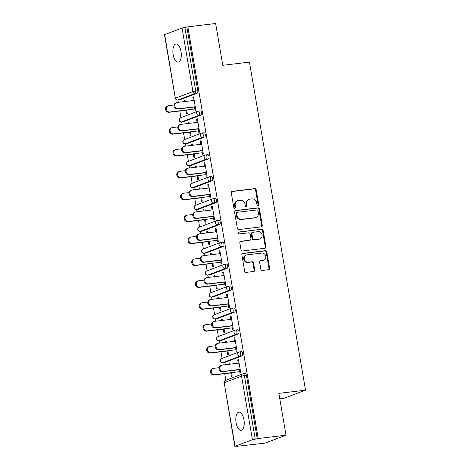 <?xml version="1.0" encoding="UTF-8"?>
<svg xmlns="http://www.w3.org/2000/svg" width="470" height="470" viewBox="0 0 470 470"><rect width="100%" height="100%" fill="white"/><g stroke="black" fill="none" stroke-linecap="round" stroke-linejoin="round"><path stroke-width="0.7" d="M258.001 205.566A0.981 0.875 69.2 0 0 258.712 204.497L256.209 189.862A1.404 1.246 69.2 0 0 254.728 188.635L232.292 191.331A1.404 1.246 69.2 0 0 231.281 192.859L233.784 207.493A0.981 0.875 69.2 0 0 235.529 207.288L235.206 205.39A4.494 3.995 69.2 0 1 237.603 200.708A4.494 3.995 69.2 0 1 238.437 200.502L240.311 200.279A4.494 3.995 69.2 0 1 245.052 204.209L245.375 206.101A0.981 0.875 69.2 0 0 247.12 205.889L246.797 203.998A4.494 3.995 69.2 0 1 249.188 199.315A4.494 3.995 69.2 0 1 250.028 199.11L251.897 198.886A4.494 3.995 69.2 0 1 256.644 202.811L256.967 204.709A0.981 0.875 69.2 0 0 258.001 205.566M257.854 205.572A0.981 0.875 69.2 0 0 258.095 204.732L255.592 190.097A1.404 1.246 69.2 0 0 254.111 188.87L231.745 191.56M234.671 208.357A0.981 0.875 69.2 0 0 234.912 207.517L234.589 205.625L235.206 205.39M246.262 206.964A0.981 0.875 69.2 0 0 246.503 206.124L246.18 204.227L246.797 203.998M243.948 419.751A9.153 4.101 -96.9 0 0 238.93 412.149A9.153 4.101 -96.9 0 0 236.093 422.724A9.153 4.101 -96.9 0 0 241.116 430.326A9.153 4.101 -96.9 0 0 243.948 419.751M181.015 51.565A9.153 4.101 -96.9 0 0 175.992 43.963A9.153 4.101 -96.9 0 0 173.16 54.544A9.153 4.101 -96.9 0 0 178.183 62.146A9.153 4.101 -96.9 0 0 181.015 51.565M260.803 269.216A1.404 1.246 69.2 0 0 262.289 270.444L268.582 269.686A1.404 1.246 69.2 0 0 269.592 268.159L266.813 251.908A1.404 1.246 69.2 0 0 265.333 250.68L242.896 253.383A1.404 1.246 69.2 0 0 241.886 254.905L244.664 271.161A1.404 1.246 69.2 0 0 246.145 272.389L253.747 271.472A1.404 1.246 69.2 0 0 254.758 269.945L253.571 262.988A1.404 1.246 69.2 0 0 252.09 261.761L248.319 262.213A3.754 3.337 69.2 0 1 244.441 259.328A3.754 3.337 69.2 0 1 246.356 255.022A3.754 3.337 69.2 0 1 247.061 254.846L261.831 253.072A3.754 3.337 69.2 0 1 265.703 255.956A3.754 3.337 69.2 0 1 263.788 260.268A3.754 3.337 69.2 0 1 263.088 260.439L260.627 260.738A1.404 1.246 69.2 0 0 259.616 262.26L260.803 269.216M187.83 26.843L215.636 23.5L222.78 65.312L249.447 62.105L305.524 390.159L278.857 393.366L286.007 435.179L258.195 438.528L187.83 26.843L184.875 27.436L195.737 90.998L197.77 90.757L186.907 27.195M261.261 226.857A1.404 1.246 69.2 0 0 262.272 225.33L259.493 209.074A1.404 1.246 69.2 0 0 258.012 207.852L235.576 210.548A1.404 1.246 69.2 0 0 234.565 212.076L237.344 228.326A1.404 1.246 69.2 0 0 238.825 229.554L261.261 226.857M263.153 230.494L265.932 246.744A1.404 1.246 69.2 0 1 264.921 248.272L242.485 250.968A1.404 1.246 69.2 0 1 241.004 249.74L239.817 242.784A1.404 1.246 69.2 0 1 240.828 241.263L249.922 240.164A1.404 1.246 69.2 0 0 250.933 238.637L250.146 234.025A1.404 1.246 69.2 0 0 248.665 232.797L239.195 233.937A0.981 0.875 69.2 0 1 238.866 232.01L261.673 229.266A1.404 1.246 69.2 0 1 263.153 230.494L262.542 230.723L265.315 246.979L265.932 246.744M279.767 398.701L284.479 398.137L305.524 390.159M164.688 34.592L175.345 98.289L164.476 34.727L182.049 28.018L184.875 27.436M286.007 435.179L264.963 443.157L237.115 446.265M258.195 438.528L252.419 439.697L235.059 446.277L238.073 446.153L237.156 446.5M225.835 380.289L224.707 373.668M223.221 364.984L222.827 362.699M222.093 358.399L220.965 351.777M219.478 343.1L219.091 340.809M218.356 336.514L217.222 329.887M215.736 321.21L215.348 318.924M214.614 314.624L213.48 307.997M211.993 299.32L211.606 297.034M210.871 292.734L209.738 286.107M208.257 277.429L207.863 275.144M207.129 270.843L205.995 264.222M204.515 255.545L204.121 253.254M203.387 248.953L202.253 242.332M200.772 233.655L200.379 231.363M199.644 227.069L198.51 220.442M197.03 211.764L196.636 209.479M195.902 205.179L194.774 198.552M193.287 189.874L192.9 187.589M192.165 183.288L191.032 176.667M189.545 167.984L189.157 165.699M188.423 161.398L187.289 154.777M185.803 146.1L185.415 143.808M184.681 139.508L183.547 132.887M182.066 124.209L181.673 121.924M180.938 117.623L179.804 110.996M178.324 102.319L177.93 100.034M185.039 100.351L184.211 100.451L185.004 100.151L185.233 101.491M193.628 97.096L192.8 97.196L193.593 96.896L195.873 110.227L195.074 110.526L194.445 106.825M185.885 110.268L186.49 113.781L187.283 113.481L186.684 109.962M184.211 100.451L184.405 101.59M192.8 97.196L193.364 100.51M241.392 351.666A2.144 0.964 83.1 0 1 241.492 351.642A2.144 0.964 83.1 0 1 242.673 353.422A2.144 0.964 83.1 0 1 242.109 355.878L224.748 362.458A2.144 0.964 83.1 0 1 224.642 362.482A2.144 0.964 83.1 0 1 224.537 362.482M245.134 373.556A2.144 0.964 83.1 0 1 245.234 373.532A2.144 0.964 83.1 0 1 246.409 375.313L244.382 375.554L255.245 439.121M257.278 438.874L246.409 375.313M197.77 90.757A2.144 0.964 83.1 0 1 197.212 93.207L179.851 99.787A2.144 0.964 83.1 0 1 179.746 99.816A2.144 0.964 83.1 0 1 179.64 99.816M227.045 351.043L227.645 354.562L228.444 354.257L227.838 350.743M226.393 342.266L226.164 340.926L225.365 341.232L225.559 342.366M234.518 341.291L233.954 337.977L234.753 337.671L237.033 351.002L236.234 351.307L235.599 347.606M233.907 307.891A2.144 0.964 83.1 0 1 234.013 307.862A2.144 0.964 83.1 0 1 235.188 309.648A2.144 0.964 83.1 0 1 234.624 312.098L217.263 318.678A2.144 0.964 83.1 0 1 217.163 318.701A2.144 0.964 83.1 0 1 217.052 318.701M219.561 307.268L220.16 310.782L220.959 310.482L220.359 306.963M218.908 298.491L218.679 297.152L217.88 297.451L218.074 298.591M227.039 297.51L226.47 294.197L227.268 293.897L229.548 307.227L228.749 307.527L228.114 303.826M226.422 264.111A2.144 0.964 83.1 0 1 226.528 264.087A2.144 0.964 83.1 0 1 227.703 265.867A2.144 0.964 83.1 0 1 227.145 268.323L209.785 274.903A2.144 0.964 83.1 0 1 209.679 274.926A2.144 0.964 83.1 0 1 209.573 274.926M212.076 263.488L212.681 267.007L213.474 266.702L212.875 263.188M211.424 254.711L211.195 253.371L210.401 253.677L210.595 254.811M219.555 253.735L218.991 250.422L219.784 250.116L222.063 263.447L221.264 263.752L220.636 260.045M218.944 220.336A2.144 0.964 83.1 0 1 219.043 220.307A2.144 0.964 83.1 0 1 220.219 222.087A2.144 0.964 83.1 0 1 219.66 224.542L202.3 231.123A2.144 0.964 83.1 0 1 202.194 231.146A2.144 0.964 83.1 0 1 202.088 231.146M204.597 219.713L205.196 223.226L205.995 222.927L205.39 219.408M203.945 210.93L203.716 209.596L202.917 209.896L203.111 211.036M212.07 209.955L211.506 206.641L212.305 206.342L214.584 219.672L213.785 219.972L213.151 216.27M211.459 176.555A2.144 0.964 83.1 0 1 211.559 176.532A2.144 0.964 83.1 0 1 212.74 178.312A2.144 0.964 83.1 0 1 212.176 180.762L194.815 187.342A2.144 0.964 83.1 0 1 194.709 187.371A2.144 0.964 83.1 0 1 194.604 187.371M197.112 175.933L197.711 179.446L198.51 179.146L197.911 175.633M196.46 167.155L196.231 165.816L195.432 166.121L195.626 167.255M204.591 166.18L204.021 162.867L204.82 162.561L207.1 175.892L206.301 176.191L205.666 172.49M203.974 132.775A2.144 0.964 83.1 0 1 204.08 132.752A2.144 0.964 83.1 0 1 205.255 134.532A2.144 0.964 83.1 0 1 204.697 136.987L187.33 143.567A2.144 0.964 83.1 0 1 187.23 143.591A2.144 0.964 83.1 0 1 187.125 143.591M189.627 132.152L190.227 135.671L191.026 135.366L190.426 131.853M188.975 123.375L188.746 122.041L187.953 122.341L188.147 123.475M197.106 122.4L196.536 119.086L197.335 118.787L199.615 132.111L198.816 132.417L198.187 128.715M200.232 110.891A2.144 0.964 83.1 0 1 200.338 110.861A2.144 0.964 83.1 0 1 201.513 112.641A2.144 0.964 83.1 0 1 200.954 115.097L183.588 121.677A2.144 0.964 83.1 0 1 183.488 121.701A2.144 0.964 83.1 0 1 183.382 121.701M200.849 144.29L200.279 140.977L201.078 140.671L203.357 154.001L202.558 154.307L201.924 150.6M193.37 154.042L193.969 157.562L194.768 157.256L194.169 153.743M192.718 145.265L192.488 143.926L191.689 144.231L191.883 145.365M207.716 154.665A2.144 0.964 83.1 0 1 207.822 154.642A2.144 0.964 83.1 0 1 208.997 156.422A2.144 0.964 83.1 0 1 208.433 158.878L191.073 165.458A2.144 0.964 83.1 0 1 190.973 165.481A2.144 0.964 83.1 0 1 190.861 165.481M208.328 188.065L207.763 184.751L208.562 184.451L210.842 197.782L210.043 198.082L209.409 194.38M200.855 197.823L201.454 201.336L202.253 201.037L201.648 197.518M200.202 189.046L199.973 187.706L199.174 188.006L199.368 189.146M215.201 198.446A2.144 0.964 83.1 0 1 215.301 198.416A2.144 0.964 83.1 0 1 216.482 200.202A2.144 0.964 83.1 0 1 215.918 202.652L198.557 209.232A2.144 0.964 83.1 0 1 198.452 209.262A2.144 0.964 83.1 0 1 198.346 209.256M215.812 231.845L215.248 228.532L216.047 228.226L218.321 241.557L217.528 241.862L216.893 238.161M208.333 241.598L208.939 245.117L209.732 244.811L209.132 241.298M207.687 232.82L207.458 231.481L206.659 231.786L206.853 232.92M222.68 242.22A2.144 0.964 83.1 0 1 222.786 242.197A2.144 0.964 83.1 0 1 223.961 243.977A2.144 0.964 83.1 0 1 223.403 246.433L206.042 253.013A2.144 0.964 83.1 0 1 205.936 253.036A2.144 0.964 83.1 0 1 205.831 253.036M223.297 275.62L222.733 272.306L223.526 272.007L225.806 285.337L225.007 285.637L224.378 281.935M215.818 285.378L216.417 288.891L217.216 288.592L216.617 285.079M215.166 276.601L214.937 275.261L214.144 275.561L214.338 276.701M230.165 286.001A2.144 0.964 83.1 0 1 230.271 285.977A2.144 0.964 83.1 0 1 231.446 287.757A2.144 0.964 83.1 0 1 230.888 290.207L213.521 296.787A2.144 0.964 83.1 0 1 213.421 296.817A2.144 0.964 83.1 0 1 213.315 296.817M230.782 319.4L230.212 316.087L231.011 315.787L233.29 329.112L232.491 329.417L231.857 325.716M223.303 329.159L223.902 332.672L224.701 332.366L224.102 328.853M222.651 320.376L222.422 319.042L221.623 319.341L221.817 320.475M237.65 329.776A2.144 0.964 83.1 0 1 237.75 329.752A2.144 0.964 83.1 0 1 238.93 331.532A2.144 0.964 83.1 0 1 238.366 333.988L221.006 340.568A2.144 0.964 83.1 0 1 220.9 340.591A2.144 0.964 83.1 0 1 220.794 340.591M238.261 363.181L237.697 359.867L238.496 359.562L240.775 372.892L239.976 373.192L239.342 369.49M230.788 372.933L231.387 376.452L232.186 376.147L231.581 372.634M230.136 364.156L229.906 362.816L229.107 363.122L229.301 364.256M187.953 122.341L188.781 122.241M196.536 119.086L197.371 118.986M191.689 144.231L192.524 144.131M200.279 140.977L201.113 140.877M195.432 166.121L196.266 166.022M204.021 162.867L204.855 162.761M199.174 188.006L200.008 187.906M207.763 184.751L208.598 184.651M202.917 209.896L203.751 209.796M211.506 206.641L212.34 206.542M206.659 231.786L207.487 231.687M215.248 228.532L216.077 228.432M210.401 253.677L211.23 253.577M218.991 250.422L219.819 250.322M214.144 275.561L214.972 275.461M222.733 272.306L223.561 272.206M217.88 297.451L218.714 297.351M226.47 294.197L227.304 294.097M221.623 319.341L222.457 319.242M230.212 316.087L231.046 315.987M225.365 341.232L226.199 341.132M233.954 337.977L234.788 337.877M229.107 363.122L229.942 363.022M237.697 359.867L238.531 359.767M249.188 199.315L248.577 199.55A4.494 3.995 69.2 0 0 246.18 204.227M237.603 200.708L236.986 200.943A4.494 3.995 69.2 0 0 234.589 205.625M261.197 226.863A1.404 1.246 69.2 0 0 261.655 225.559L258.876 209.309A1.404 1.246 69.2 0 0 257.396 208.081L235.029 210.772M258.007 210.801A0.981 0.875 69.2 0 0 256.967 209.943L237.28 212.311A0.981 0.875 69.2 0 0 236.569 213.38L236.909 215.378A4.494 3.995 69.2 0 0 241.65 219.302L255.11 217.686A4.494 3.995 69.2 0 0 255.95 217.481A4.494 3.995 69.2 0 0 258.347 212.798L258.007 210.801M236.663 212.54A0.981 0.875 69.2 0 0 235.958 213.609L236.569 213.38M255.95 217.481L255.339 217.71A4.494 3.995 69.2 0 1 254.499 217.916L241.04 219.537A4.494 3.995 69.2 0 1 236.298 215.607L235.958 213.609M264.857 248.278A1.404 1.246 69.2 0 0 265.315 246.979M240.276 241.486L249.312 240.399A1.404 1.246 69.2 0 0 249.576 240.334L250.187 240.1M238.413 232.221L261.673 229.266M259.364 239.03A3.754 3.337 69.2 0 0 260.069 238.86A3.754 3.337 69.2 0 0 261.984 234.548A3.754 3.337 69.2 0 0 258.106 231.663L252.901 232.286A1.404 1.246 69.2 0 0 251.891 233.813L252.678 238.431A1.404 1.246 69.2 0 0 254.164 239.659L258.753 239.265A3.754 3.337 69.2 0 0 259.452 239.089L260.069 238.86M252.643 232.35L252.026 232.585A1.404 1.246 69.2 0 0 251.28 234.048L251.891 233.813M258.753 239.265L253.547 239.888A1.404 1.246 69.2 0 1 252.067 238.66L251.28 234.048M262.542 230.723A1.404 1.246 69.2 0 0 261.056 229.495M263.788 260.268L263.176 260.498A3.754 3.337 69.2 0 1 262.477 260.674L260.08 260.962M246.356 255.022L245.745 255.251A3.754 3.337 69.2 0 0 243.83 259.563A3.754 3.337 69.2 0 0 247.708 262.448L248.319 262.213M253.683 271.478A1.404 1.246 69.2 0 0 254.147 270.18L252.96 263.224A1.404 1.246 69.2 0 0 251.474 261.996L247.708 262.448M268.517 269.698A1.404 1.246 69.2 0 0 268.981 268.394L266.202 252.143A1.404 1.246 69.2 0 0 264.716 250.915L242.35 253.606M169.764 112.001L168.965 112.301A3.22 2.861 -110.8 0 1 165.646 109.827A3.22 2.861 -110.8 0 1 167.285 106.132L168.084 105.832A3.22 2.861 69.2 0 0 166.445 109.522A3.22 2.861 69.2 0 0 169.764 112.001L194.815 108.987M174.106 105.033L168.683 105.685A3.22 2.861 69.2 0 0 168.084 105.832M168.965 112.301L186.719 110.168M194.198 100.41L177.214 102.454A3.22 2.861 69.2 0 0 176.614 102.601A3.22 2.861 69.2 0 0 174.969 106.29A3.22 2.861 69.2 0 0 178.295 108.77L177.496 109.069A3.22 2.861 -110.8 0 1 174.17 106.596A3.22 2.861 -110.8 0 1 175.815 102.901L176.614 102.601M194.48 107.025L177.496 109.069M195.273 106.725L178.295 108.77M173.506 133.885L172.707 134.191A3.22 2.861 -110.8 0 1 169.388 131.718A3.22 2.861 -110.8 0 1 171.027 128.022L171.826 127.723A3.22 2.861 69.2 0 0 170.187 131.412A3.22 2.861 69.2 0 0 173.506 133.885L198.552 130.877M177.848 126.924L172.425 127.576A3.22 2.861 69.2 0 0 171.826 127.723M172.707 134.191L190.462 132.052M177.249 155.776L176.45 156.081A3.22 2.861 -110.8 0 1 173.13 153.602A3.22 2.861 -110.8 0 1 174.77 149.912L175.569 149.613A3.22 2.861 69.2 0 0 173.924 153.302A3.22 2.861 69.2 0 0 177.249 155.776L202.294 152.762M181.59 148.808L176.168 149.46A3.22 2.861 69.2 0 0 175.569 149.613M176.45 156.081L194.204 153.943M180.991 177.666L180.192 177.966A3.22 2.861 -110.8 0 1 176.873 175.492A3.22 2.861 -110.8 0 1 178.512 171.803L179.311 171.497A3.22 2.861 69.2 0 0 177.666 175.192A3.22 2.861 69.2 0 0 180.991 177.666L206.036 174.652M185.333 170.698L179.91 171.35A3.22 2.861 69.2 0 0 179.311 171.497M180.192 177.966L197.941 175.833M184.733 199.556L183.934 199.856A3.22 2.861 -110.8 0 1 180.609 197.382A3.22 2.861 -110.8 0 1 182.254 193.693L183.053 193.387A3.22 2.861 69.2 0 0 181.408 197.083A3.22 2.861 69.2 0 0 184.733 199.556L209.779 196.542M189.075 192.588L183.653 193.241A3.22 2.861 69.2 0 0 183.053 193.387M183.934 199.856L201.683 197.723M188.47 221.446L187.677 221.746A3.22 2.861 -110.8 0 1 184.352 219.273A3.22 2.861 -110.8 0 1 185.997 215.577L186.79 215.278A3.22 2.861 69.2 0 0 185.151 218.967A3.22 2.861 69.2 0 0 188.47 221.446L213.521 218.433M192.817 214.479L187.395 215.131A3.22 2.861 69.2 0 0 186.79 215.278M187.677 221.746L205.425 219.613M197.941 122.3L180.956 124.344A3.22 2.861 69.2 0 0 180.351 124.491A3.22 2.861 69.2 0 0 178.712 128.181A3.22 2.861 69.2 0 0 182.031 130.654L181.238 130.96A3.22 2.861 -110.8 0 1 177.913 128.486A3.22 2.861 -110.8 0 1 179.558 124.791L180.351 124.491M198.217 128.915L181.238 130.96M199.016 128.615L182.031 130.654M201.677 144.19L184.698 146.229A3.22 2.861 69.2 0 0 184.093 146.376A3.22 2.861 69.2 0 0 182.454 150.071A3.22 2.861 69.2 0 0 185.773 152.544L184.98 152.85A3.22 2.861 -110.8 0 1 181.655 150.371A3.22 2.861 -110.8 0 1 183.3 146.681L184.093 146.376M201.959 150.805L184.98 152.85M202.758 150.5L185.773 152.544M205.419 166.075L188.435 168.119A3.22 2.861 69.2 0 0 187.836 168.266A3.22 2.861 69.2 0 0 186.196 171.961A3.22 2.861 69.2 0 0 189.516 174.435L188.717 174.734A3.22 2.861 -110.8 0 1 185.397 172.261A3.22 2.861 -110.8 0 1 187.037 168.571L187.836 168.266M205.701 172.696L188.717 174.734M206.5 172.39L189.516 174.435M209.162 187.965L192.177 190.009A3.22 2.861 69.2 0 0 191.578 190.156A3.22 2.861 69.2 0 0 189.939 193.846A3.22 2.861 69.2 0 0 193.258 196.325L192.459 196.625A3.22 2.861 -110.8 0 1 189.14 194.151A3.22 2.861 -110.8 0 1 190.779 190.456L191.578 190.156M209.444 194.58L192.459 196.625M210.243 194.28L193.258 196.325M212.904 209.855L195.92 211.9A3.22 2.861 69.2 0 0 195.32 212.046A3.22 2.861 69.2 0 0 193.681 215.736A3.22 2.861 69.2 0 0 197.001 218.209L196.201 218.515A3.22 2.861 -110.8 0 1 192.882 216.041A3.22 2.861 -110.8 0 1 194.521 212.346L195.32 212.046M213.186 216.47L196.201 218.515M213.985 216.171L197.001 218.209M192.212 243.331L191.419 243.636A3.22 2.861 -110.8 0 1 188.094 241.163A3.22 2.861 -110.8 0 1 189.739 237.468L190.532 237.168A3.22 2.861 69.2 0 0 188.893 240.857A3.22 2.861 69.2 0 0 192.212 243.331L217.263 240.323M196.554 236.369L191.137 237.021A3.22 2.861 69.2 0 0 190.532 237.168M191.419 243.636L209.168 241.498M216.647 231.745L199.662 233.784A3.22 2.861 69.2 0 0 199.063 233.937A3.22 2.861 69.2 0 0 197.418 237.626A3.22 2.861 69.2 0 0 200.743 240.1L199.944 240.405A3.22 2.861 -110.8 0 1 196.625 237.926A3.22 2.861 -110.8 0 1 198.264 234.236L199.063 233.937M216.929 238.361L199.944 240.405M217.728 238.061L200.743 240.1M195.955 265.221L195.156 265.526A3.22 2.861 -110.8 0 1 191.836 263.047A3.22 2.861 -110.8 0 1 193.476 259.358L194.275 259.052A3.22 2.861 69.2 0 0 192.635 262.748A3.22 2.861 69.2 0 0 195.955 265.221L221.006 262.207M200.296 258.253L194.874 258.905A3.22 2.861 69.2 0 0 194.275 259.052M195.156 265.526L212.91 263.388M220.389 253.636L203.404 255.674A3.22 2.861 69.2 0 0 202.805 255.821A3.22 2.861 69.2 0 0 201.16 259.516A3.22 2.861 69.2 0 0 204.485 261.99L203.686 262.289A3.22 2.861 -110.8 0 1 200.367 259.816A3.22 2.861 -110.8 0 1 202.006 256.127L202.805 255.821M220.671 260.251L203.686 262.289M221.464 259.945L204.485 261.99M199.697 287.111L198.898 287.411A3.22 2.861 -110.8 0 1 195.579 284.938A3.22 2.861 -110.8 0 1 197.218 281.248L198.017 280.942A3.22 2.861 69.2 0 0 196.378 284.638A3.22 2.861 69.2 0 0 199.697 287.111L224.748 284.097M204.039 280.144L198.616 280.796A3.22 2.861 69.2 0 0 198.017 280.942M198.898 287.411L216.652 285.278M224.131 275.52L207.147 277.564A3.22 2.861 69.2 0 0 206.547 277.711A3.22 2.861 69.2 0 0 204.902 281.407A3.22 2.861 69.2 0 0 208.222 283.88L207.429 284.18A3.22 2.861 -110.8 0 1 204.103 281.706A3.22 2.861 -110.8 0 1 205.748 278.017L206.547 277.711M224.413 282.141L207.429 284.18M225.206 281.836L208.222 283.88M203.439 309.002L202.641 309.301A3.22 2.861 -110.8 0 1 199.321 306.828A3.22 2.861 -110.8 0 1 200.96 303.132L201.759 302.833A3.22 2.861 69.2 0 0 200.114 306.522A3.22 2.861 69.2 0 0 203.439 309.002L228.485 305.988M207.781 302.034L202.358 302.686A3.22 2.861 69.2 0 0 201.759 302.833M202.641 309.301L220.395 307.169M227.868 297.41L210.889 299.455A3.22 2.861 69.2 0 0 210.284 299.601A3.22 2.861 69.2 0 0 208.645 303.291A3.22 2.861 69.2 0 0 211.964 305.77L211.171 306.07A3.22 2.861 -110.8 0 1 207.846 303.596A3.22 2.861 -110.8 0 1 209.491 299.901L210.284 299.601M228.15 304.025L211.171 306.07M228.949 303.726L211.964 305.77M207.182 330.886L206.383 331.191A3.22 2.861 -110.8 0 1 203.064 328.718A3.22 2.861 -110.8 0 1 204.703 325.023L205.502 324.723A3.22 2.861 69.2 0 0 203.857 328.413A3.22 2.861 69.2 0 0 207.182 330.886L232.227 327.878M211.524 323.924L206.101 324.576A3.22 2.861 69.2 0 0 205.502 324.723M206.383 331.191L224.131 329.059M231.61 319.3L214.631 321.345A3.22 2.861 69.2 0 0 214.026 321.492A3.22 2.861 69.2 0 0 212.387 325.181A3.22 2.861 69.2 0 0 215.707 327.655L214.908 327.96A3.22 2.861 -110.8 0 1 211.588 325.487A3.22 2.861 -110.8 0 1 213.227 321.791L214.026 321.492M231.892 325.916L214.908 327.96M232.691 325.616L215.707 327.655M210.924 352.776L210.125 353.082A3.22 2.861 -110.8 0 1 206.8 350.602A3.22 2.861 -110.8 0 1 208.445 346.913L209.244 346.613A3.22 2.861 69.2 0 0 207.599 350.303A3.22 2.861 69.2 0 0 210.924 352.776L235.969 349.762M215.266 345.808L209.843 346.461A3.22 2.861 69.2 0 0 209.244 346.613M210.125 353.082L227.874 350.943M235.353 341.191L218.368 343.229A3.22 2.861 69.2 0 0 217.769 343.382A3.22 2.861 69.2 0 0 216.13 347.072A3.22 2.861 69.2 0 0 219.449 349.545L218.65 349.85A3.22 2.861 -110.8 0 1 215.331 347.371A3.22 2.861 -110.8 0 1 216.97 343.682L217.769 343.382M235.635 347.806L218.65 349.85M236.434 347.5L219.449 349.545M214.661 374.666L213.868 374.966A3.22 2.861 -110.8 0 1 210.542 372.493A3.22 2.861 -110.8 0 1 212.187 368.803L212.981 368.498A3.22 2.861 69.2 0 0 211.341 372.193A3.22 2.861 69.2 0 0 214.661 374.666L239.712 371.653M219.008 367.699L213.586 368.351A3.22 2.861 69.2 0 0 212.981 368.498M213.868 374.966L231.616 372.833M239.095 363.081L222.11 365.12A3.22 2.861 69.2 0 0 221.511 365.266A3.22 2.861 69.2 0 0 219.872 368.962A3.22 2.861 69.2 0 0 223.191 371.435L222.392 371.735A3.22 2.861 -110.8 0 1 219.073 369.261A3.22 2.861 -110.8 0 1 220.712 365.572L221.511 365.266M239.377 369.696L222.392 371.735M240.176 369.391L223.191 371.435M258.095 204.732L258.712 204.497M234.912 207.517L235.529 207.288M246.503 206.124L247.12 205.889M197.212 93.207L195.179 93.454L177.819 100.034A2.144 1.909 69.2 0 1 175.551 98.16L192.917 91.579L182.049 28.018M192.917 91.579L195.737 90.998A2.144 0.964 83.1 0 1 195.179 93.454A2.144 1.909 69.2 0 1 192.917 91.579M252.419 439.697L241.557 376.135L224.196 382.715L235.059 446.277M245.234 373.532L243.202 373.773A2.144 0.964 -96.9 0 1 244.382 375.554L241.557 376.135A2.144 1.909 -110.8 0 1 242.702 373.897L225.336 380.477A2.144 1.909 -110.8 0 0 224.196 382.715L234.847 446.406M177.537 100.045A2.144 0.964 -96.9 0 0 177.713 100.057A2.144 0.964 -96.9 0 0 177.819 100.034L179.851 99.787M200.954 115.097L198.922 115.344A2.144 0.964 83.1 0 0 199.48 112.888A2.144 0.964 -96.9 0 0 198.305 111.108A2.144 0.964 -96.9 0 0 198.199 111.132A2.144 1.909 -110.8 0 0 197.8 111.231L180.439 117.811A2.144 2.144 0 0 0 181.455 121.947A2.144 0.964 -96.9 0 0 181.561 121.924L183.588 121.677M180.439 117.811A2.144 1.909 -110.8 0 0 179.293 120.044A2.144 1.909 69.2 0 0 181.561 121.924L198.922 115.344A2.144 1.909 69.2 0 1 196.654 113.464A2.144 1.909 -110.8 0 1 197.8 111.231A2.144 2.144 0 0 1 198.305 111.108L200.338 110.861M204.697 136.987L202.664 137.228L185.303 143.808L187.33 143.567M208.433 158.878L206.406 159.118L189.04 165.699L191.073 165.458M212.176 180.762L210.143 181.009L192.782 187.589L194.815 187.342M215.918 202.652L213.885 202.899L196.525 209.479L198.557 209.232M219.66 224.542L217.628 224.789L200.267 231.369L202.3 231.123M223.403 246.433L221.37 246.674L204.009 253.254L206.042 253.013M227.145 268.323L225.112 268.564L207.752 275.144L209.785 274.903M230.888 290.207L228.855 290.454L211.494 297.034L213.521 296.787M234.624 312.098L232.597 312.344L215.231 318.924L217.263 318.678M238.366 333.988L236.339 334.235L218.973 340.809L221.006 340.568M242.109 355.878L240.076 356.119L222.715 362.699L224.748 362.458M181.279 121.93A2.144 0.964 -96.9 0 0 181.455 121.947L183.488 121.701M204.08 132.752L202.047 132.998A2.144 2.144 0 0 0 201.542 133.122A2.144 1.909 -110.8 0 0 200.396 135.354A2.144 1.909 69.2 0 0 202.664 137.228A2.144 0.964 83.1 0 0 203.222 134.778A2.144 0.964 -96.9 0 0 202.047 132.998A2.144 0.964 -96.9 0 0 201.941 133.022A2.144 1.909 -110.8 0 0 201.542 133.122L184.181 139.702A2.144 2.144 0 0 0 185.198 143.838A2.144 0.964 -96.9 0 0 185.303 143.808A2.144 1.909 69.2 0 1 183.036 141.934A2.144 1.909 -110.8 0 1 184.181 139.702M185.021 143.82A2.144 0.964 -96.9 0 0 185.198 143.838L187.23 143.591M207.822 154.642L205.79 154.883A2.144 2.144 0 0 0 205.284 155.006A2.144 1.909 -110.8 0 0 204.139 157.244A2.144 1.909 69.2 0 0 206.406 159.118A2.144 0.964 83.1 0 0 206.964 156.669A2.144 0.964 -96.9 0 0 205.79 154.883A2.144 0.964 -96.9 0 0 205.684 154.912A2.144 1.909 -110.8 0 0 205.284 155.006L187.924 161.586A2.144 2.144 0 0 0 188.94 165.728A2.144 0.964 -96.9 0 0 189.04 165.699A2.144 1.909 69.2 0 1 186.778 163.824A2.144 1.909 -110.8 0 1 187.924 161.586M188.758 165.71A2.144 0.964 -96.9 0 0 188.94 165.728L190.973 165.481M211.559 176.532L209.532 176.773A2.144 2.144 0 0 0 209.027 176.896A2.144 1.909 -110.8 0 0 207.881 179.135A2.144 1.909 69.2 0 0 210.143 181.009A2.144 0.964 83.1 0 0 210.707 178.553A2.144 0.964 -96.9 0 0 209.532 176.773A2.144 0.964 -96.9 0 0 209.426 176.802A2.144 1.909 -110.8 0 0 209.027 176.896L191.666 183.476A2.144 2.144 0 0 0 192.682 187.612A2.144 0.964 -96.9 0 0 192.782 187.589A2.144 1.909 69.2 0 1 190.52 185.715A2.144 1.909 -110.8 0 1 191.666 183.476M192.5 187.601A2.144 0.964 -96.9 0 0 192.682 187.612L194.709 187.371M215.301 198.416L213.274 198.663A2.144 2.144 0 0 0 212.769 198.787A2.144 1.909 -110.8 0 0 211.623 201.025A2.144 1.909 69.2 0 0 213.885 202.899A2.144 0.964 83.1 0 0 214.449 200.443A2.144 0.964 -96.9 0 0 213.274 198.663A2.144 0.964 -96.9 0 0 213.168 198.687A2.144 1.909 -110.8 0 0 212.769 198.787L195.403 205.367A2.144 2.144 0 0 0 196.425 209.503A2.144 0.964 -96.9 0 0 196.525 209.479A2.144 1.909 69.2 0 1 194.263 207.599A2.144 1.909 -110.8 0 1 195.403 205.367M196.243 209.491A2.144 0.964 -96.9 0 0 196.425 209.503L198.452 209.262M219.043 220.307L217.011 220.553A2.144 2.144 0 0 0 216.511 220.677A2.144 1.909 -110.8 0 0 215.366 222.909A2.144 1.909 69.2 0 0 217.628 224.789A2.144 0.964 83.1 0 0 218.192 222.334A2.144 0.964 -96.9 0 0 217.011 220.553A2.144 0.964 -96.9 0 0 216.911 220.577A2.144 1.909 -110.8 0 0 216.511 220.677L199.145 227.257A2.144 2.144 0 0 0 200.161 231.393A2.144 0.964 -96.9 0 0 200.267 231.369A2.144 1.909 69.2 0 1 198.005 229.489A2.144 1.909 -110.8 0 1 199.145 227.257M199.985 231.375A2.144 0.964 -96.9 0 0 200.161 231.393L202.194 231.146M222.786 242.197L220.753 242.444A2.144 2.144 0 0 0 220.248 242.567A2.144 1.909 -110.8 0 0 219.108 244.8A2.144 1.909 69.2 0 0 221.37 246.674A2.144 0.964 83.1 0 0 221.928 244.224A2.144 0.964 -96.9 0 0 220.753 242.444A2.144 0.964 -96.9 0 0 220.653 242.467A2.144 1.909 -110.8 0 0 220.248 242.567L202.887 249.147A2.144 2.144 0 0 0 203.904 253.283A2.144 0.964 -96.9 0 0 204.009 253.254A2.144 1.909 69.2 0 1 201.742 251.38A2.144 1.909 -110.8 0 1 202.887 249.147M203.727 253.265A2.144 0.964 -96.9 0 0 203.904 253.283L205.936 253.036M226.528 264.087L224.496 264.328A2.144 2.144 0 0 0 223.99 264.451A2.144 1.909 -110.8 0 0 222.851 266.69A2.144 1.909 69.2 0 0 225.112 268.564A2.144 0.964 83.1 0 0 225.671 266.114A2.144 0.964 -96.9 0 0 224.496 264.328A2.144 0.964 -96.9 0 0 224.39 264.357A2.144 1.909 -110.8 0 0 223.99 264.451L206.63 271.031A2.144 2.144 0 0 0 207.646 275.167A2.144 0.964 -96.9 0 0 207.752 275.144A2.144 1.909 69.2 0 1 205.484 273.27A2.144 1.909 -110.8 0 1 206.63 271.031M207.47 275.156A2.144 0.964 -96.9 0 0 207.646 275.167L209.679 274.926M230.271 285.977L228.238 286.218A2.144 2.144 0 0 0 227.733 286.342A2.144 1.909 -110.8 0 0 226.587 288.58A2.144 1.909 69.2 0 0 228.855 290.454A2.144 0.964 83.1 0 0 229.413 287.998A2.144 0.964 -96.9 0 0 228.238 286.218A2.144 0.964 -96.9 0 0 228.132 286.242A2.144 1.909 -110.8 0 0 227.733 286.342L210.372 292.922A2.144 2.144 0 0 0 211.388 297.058A2.144 0.964 -96.9 0 0 211.494 297.034A2.144 1.909 69.2 0 1 209.226 295.16A2.144 1.909 -110.8 0 1 210.372 292.922M211.212 297.046A2.144 0.964 -96.9 0 0 211.388 297.058L213.421 296.817M234.013 307.862L231.98 308.109A2.144 2.144 0 0 0 231.475 308.232A2.144 1.909 -110.8 0 0 230.329 310.464A2.144 1.909 69.2 0 0 232.597 312.344A2.144 0.964 83.1 0 0 233.155 309.889A2.144 0.964 -96.9 0 0 231.98 308.109A2.144 0.964 -96.9 0 0 231.875 308.132A2.144 1.909 -110.8 0 0 231.475 308.232L214.114 314.812A2.144 2.144 0 0 0 215.131 318.948A2.144 0.964 -96.9 0 0 215.231 318.924A2.144 1.909 69.2 0 1 212.969 317.044A2.144 1.909 -110.8 0 1 214.114 314.812M214.954 318.936A2.144 0.964 -96.9 0 0 215.131 318.948L217.163 318.701M237.75 329.752L235.723 329.999A2.144 2.144 0 0 0 235.217 330.122A2.144 1.909 -110.8 0 0 234.072 332.355A2.144 1.909 69.2 0 0 236.339 334.235A2.144 0.964 83.1 0 0 236.898 331.779A2.144 0.964 -96.9 0 0 235.723 329.999A2.144 0.964 -96.9 0 0 235.617 330.022A2.144 1.909 -110.8 0 0 235.217 330.122L217.857 336.702A2.144 2.144 0 0 0 218.873 340.838A2.144 0.964 -96.9 0 0 218.973 340.809A2.144 1.909 69.2 0 1 216.711 338.935A2.144 1.909 -110.8 0 1 217.857 336.702M218.691 340.821A2.144 0.964 -96.9 0 0 218.873 340.838L220.9 340.591M241.492 351.642L239.465 351.883A2.144 2.144 0 0 0 238.96 352.012A2.144 1.909 -110.8 0 0 237.814 354.245A2.144 1.909 69.2 0 0 240.076 356.119A2.144 0.964 83.1 0 0 240.64 353.669A2.144 0.964 -96.9 0 0 239.465 351.883A2.144 0.964 -96.9 0 0 239.359 351.913A2.144 1.909 -110.8 0 0 238.96 352.012L221.593 358.587A2.144 2.144 0 0 0 222.616 362.728A2.144 0.964 -96.9 0 0 222.715 362.699A2.144 1.909 69.2 0 1 220.454 360.825A2.144 1.909 -110.8 0 1 221.593 358.587M222.433 362.711A2.144 0.964 -96.9 0 0 222.616 362.728L224.642 362.482M243.202 373.773A2.144 0.964 -96.9 0 0 243.102 373.803A2.144 1.909 -110.8 0 0 242.702 373.897A2.144 2.144 0 0 1 243.202 373.773M231.792 191.525L232.292 191.331M254.111 188.87L254.728 188.635M255.592 190.097L256.209 189.862M235.076 210.736L235.576 210.548M257.396 208.081L258.012 207.852M258.876 209.309L259.493 209.074M261.655 225.559L262.272 225.33M236.298 215.607L236.909 215.378M241.04 219.537L241.65 219.302M254.499 217.916L255.11 217.686M240.323 241.451L240.828 241.263M249.312 240.399L249.922 240.164M238.513 232.139L238.866 232.01M252.067 238.66L252.678 238.431M253.547 239.888L254.164 239.659M260.127 260.926L260.627 260.738M262.477 260.674L263.088 260.439M251.474 261.996L252.09 261.761M252.96 263.224L253.571 262.988M254.147 270.18L254.758 269.945M242.397 253.571L242.896 253.383M264.716 250.915L265.333 250.68M266.202 252.143L266.813 251.908M268.981 268.394L269.592 268.159M179.746 99.816L177.713 100.057A2.144 2.144 0 0 1 175.345 98.289M225.336 380.477A2.144 2.144 0 0 0 223.984 382.844M236.481 212.587L237.091 212.358"/></g></svg>
